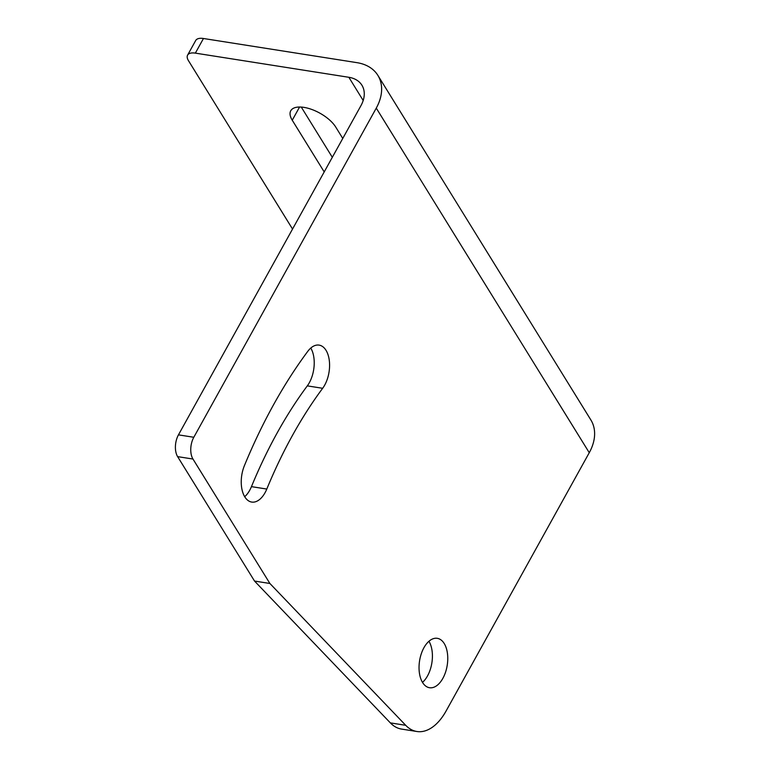 <?xml version="1.0" encoding="UTF-8"?>
<svg xmlns="http://www.w3.org/2000/svg" width="770" height="770" viewBox="0 0 770 770"><rect width="100%" height="100%" fill="white"/><g stroke="black" fill="none" stroke-linecap="round" stroke-linejoin="round"><path stroke-width="1.16" d="M254.533 581.061L269.885 583.477L405.703 725.301A54.709 30.636 98.9 0 0 416.897 731.5L401.545 729.084A54.709 30.636 -81.1 0 1 390.351 722.886L254.533 581.061L177.62 456.629A15.631 8.749 -81.1 0 1 178.457 434.858L360.918 105.702A31.262 21.695 148.3 0 0 361.929 85.239A31.262 21.695 148.3 0 0 348.849 77.289L195.349 53.13A15.631 7.074 -151 0 0 187.601 55.122A15.631 7.074 -151 0 0 188.477 60.686L292.542 229.056M428.957 641.266A25.006 14.004 -81.1 0 1 422.489 682.374M244.687 496.708A25.006 14.004 -81.1 0 0 251.453 486.64A371.997 208.323 -81.1 0 1 307.307 385.876L322.659 388.292A371.997 208.323 -81.1 0 0 266.795 489.056A25.006 14.004 -81.1 0 1 251.713 502.069A25.006 14.004 -81.1 0 1 244.398 465.667A422.018 236.332 -81.1 0 1 307.769 351.351A25.006 14.004 -81.1 0 1 319.098 345.114A25.006 14.004 -81.1 0 1 329.454 361.987A25.006 14.004 -81.1 0 1 322.659 388.292M310.772 348.059A25.006 14.004 -81.1 0 1 307.307 385.876M416.897 731.5A54.709 30.636 98.9 0 0 446.109 710.96L589.262 452.702L376.27 108.118L193.809 437.273A15.631 8.749 98.9 0 0 192.972 459.045L177.62 456.629M269.885 583.477L192.972 459.045M187.601 55.122L195.705 40.492A15.631 7.074 29 0 1 203.463 38.5L356.962 62.659A50.021 34.717 148.3 0 1 377.878 75.373A50.021 34.717 148.3 0 1 376.27 108.118M377.878 75.373L590.869 419.958A50.021 34.717 148.3 0 1 589.262 452.702M332.313 157.301L301.272 107.069M324.208 171.931L292.253 120.226L299.569 107.02M292.253 120.226A26.575 12.022 -151 0 1 290.752 110.764A26.575 12.022 -151 0 1 311.754 109.446A26.575 12.022 -151 0 1 335.739 127.069L342.766 138.446M422.586 682.528A25.006 14.004 -81.1 0 1 421.248 653.903A25.006 14.004 -81.1 0 1 437.283 638.32A25.006 14.004 -81.1 0 1 444.213 643.518A25.006 14.004 -81.1 0 1 445.551 672.152A25.006 14.004 -81.1 0 1 429.506 687.726A25.006 14.004 -81.1 0 1 422.586 682.528M405.703 725.301L390.351 722.886M193.809 437.273L178.457 434.858M195.349 53.13L203.463 38.5M363.19 100.485L348.849 77.289M251.453 486.64L266.795 489.056"/></g></svg>
